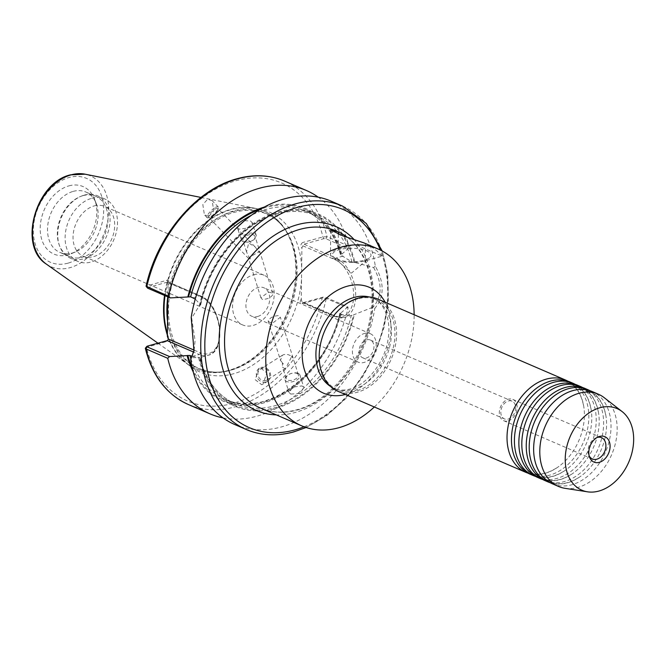 <?xml version="1.0" encoding="UTF-8"?>
<svg xmlns="http://www.w3.org/2000/svg" width="666" height="666" viewBox="0 0 666 666"><rect width="100%" height="100%" fill="white"/><g stroke="black" fill="none" stroke-linecap="round" stroke-linejoin="round"><path stroke-width="0.5" stroke-dasharray="3.33 2.5" d="M552.43 483.816A50.241 36.139 113.3 0 0 571.753 484.781A50.241 36.139 113.3 0 0 611.022 426.939A50.241 36.139 113.3 0 0 592.232 391.558M545.038 480.627A50.241 36.139 113.3 0 0 564.36 481.585A50.241 36.139 113.3 0 0 603.621 423.751A50.241 36.139 113.3 0 0 584.84 388.37M537.637 477.439A50.241 36.139 113.3 0 0 556.967 478.396A50.241 36.139 113.3 0 0 596.228 420.562A50.241 36.139 113.3 0 0 577.439 385.181M530.244 474.25A50.241 36.139 113.3 0 0 549.575 475.208A50.241 36.139 113.3 0 0 588.836 417.374A50.241 36.139 113.3 0 0 570.046 381.993M223.018 417.89A121.637 87.496 113.3 0 0 256.86 416.2A121.637 87.496 113.3 0 0 348.077 307.875L347.843 306.876L325.591 297.269L322.86 297.169L302.997 302.689A1.449 1.041 -66.7 0 1 301.898 301.64L301.282 299.242L301.914 247.794L302.863 245.846A1.449 1.041 -66.7 0 1 303.996 244.172L323.818 238.669L325.899 238.744L348.343 248.426L348.759 246.104A121.637 87.496 113.3 0 0 318.231 197.186M268.173 321.045L269.547 322.236L272.727 323.002L280.369 317.324L278.821 315.584C273.243 315.967 269.697 317.782 268.173 321.045L280.478 360.389L283.475 364.061L282.367 363.22L282.55 367.008L284.748 368.639L285.789 368.198L291.641 356.568C289.177 354.562 286.505 353.937 283.633 354.695L282.359 355.286L280.478 360.389M257.642 316.5A15.46 11.122 113.3 0 0 269.264 302.58A15.46 11.122 113.3 0 0 263.936 287.812A15.46 11.122 113.3 0 0 257.992 287.521A15.46 11.122 113.3 0 0 246.37 301.44A15.46 11.122 113.3 0 0 251.69 316.2A15.46 11.122 113.3 0 0 257.642 316.5M268.531 292.066L271.711 292.84L273.077 294.031C271.562 297.286 268.007 299.101 262.429 299.492L260.889 297.752L268.531 292.066M255.061 236.43A6.377 3.397 -17.4 0 0 253.621 235.006A6.377 3.397 -17.4 0 0 246.337 235.731A6.377 3.397 -17.4 0 0 242.89 240.235A6.377 3.397 -17.4 0 0 244.339 241.658A6.377 3.397 -17.4 0 0 251.623 240.925A6.377 3.397 -17.4 0 0 255.061 236.43L273.077 294.031M364.469 333.458A15.46 11.122 -66.7 0 1 370.413 333.749A15.46 11.122 -66.7 0 1 375.741 348.509A15.46 11.122 -66.7 0 1 364.119 362.429A15.46 11.122 -66.7 0 1 358.166 362.137A15.46 11.122 -66.7 0 1 352.847 347.377A15.46 11.122 -66.7 0 1 364.469 333.458M366.625 339.843A9.657 6.951 -66.7 0 1 370.346 340.026A9.657 6.951 -66.7 0 1 373.668 349.259A9.657 6.951 -66.7 0 1 366.408 357.958A9.657 6.951 -66.7 0 1 362.687 357.775A9.657 6.951 -66.7 0 1 359.357 348.543A9.657 6.951 -66.7 0 1 366.625 339.843M336.821 259.124A19.322 6.735 0.7 0 0 369.605 257.709A19.322 6.735 0.7 0 0 366.583 250.857A19.322 6.735 0.7 0 0 341.866 249.092A19.322 6.735 0.7 0 0 333.733 257.276A19.322 6.735 0.7 0 0 336.821 259.124M508.349 400.99A9.657 6.951 -66.7 0 1 512.071 401.173A9.657 6.951 -66.7 0 1 515.401 410.398A9.657 6.951 -66.7 0 1 508.133 419.097A9.657 6.951 -66.7 0 1 504.42 418.914A9.657 6.951 -66.7 0 1 501.09 409.69A9.657 6.951 -66.7 0 1 508.349 400.99M564.968 488.311A50.241 36.139 113.3 0 0 577.897 487.429A50.241 36.139 113.3 0 0 614.56 446.603A50.241 36.139 113.3 0 0 604.104 397.602M597.186 437.437A11.597 8.342 113.3 0 0 597.111 437.454A11.597 8.342 113.3 0 0 596.078 437.812A11.597 8.342 113.3 0 0 588.719 454.878A11.597 8.342 113.3 0 0 589.202 455.944M508.108 420.912A11.597 8.342 113.3 0 0 516.833 410.472A11.597 8.342 113.3 0 0 512.837 399.4A11.597 8.342 113.3 0 0 508.374 399.175A11.597 8.342 113.3 0 0 499.658 409.615A11.597 8.342 113.3 0 0 503.654 420.687A11.597 8.342 113.3 0 0 508.108 420.912M550.258 482.758A50.241 36.139 113.3 0 0 567.315 482.867A50.241 36.139 113.3 0 0 581.127 475.949A50.241 36.139 113.3 0 0 606.584 425.025A50.241 36.139 113.3 0 0 606.202 417.832A50.241 36.139 113.3 0 0 589.968 390.709M542.865 479.57A50.241 36.139 113.3 0 0 559.923 479.67A50.241 36.139 113.3 0 0 573.734 472.76A50.241 36.139 113.3 0 0 599.184 421.836A50.241 36.139 113.3 0 0 598.809 414.643A50.241 36.139 113.3 0 0 582.575 387.52M535.464 476.381A50.241 36.139 113.3 0 0 552.53 476.481A50.241 36.139 113.3 0 0 566.341 469.572A50.241 36.139 113.3 0 0 591.791 418.648A50.241 36.139 113.3 0 0 591.408 411.455A50.241 36.139 113.3 0 0 575.174 384.332M528.071 473.185A50.241 36.139 113.3 0 0 545.138 473.293A50.241 36.139 113.3 0 0 558.941 466.383A50.241 36.139 113.3 0 0 584.398 415.459A50.241 36.139 113.3 0 0 584.015 408.266A50.241 36.139 113.3 0 0 567.782 381.135M298.193 373.36A7.826 4.171 162.6 0 1 299.966 375.108A7.826 4.171 162.6 0 1 295.737 380.627A7.826 4.171 162.6 0 1 286.805 381.526A7.826 4.171 162.6 0 1 285.023 379.778A7.826 4.171 162.6 0 1 289.252 374.25A7.826 4.171 162.6 0 1 298.193 373.36M296.911 373.41A6.377 3.397 162.6 0 1 298.36 374.833A6.377 3.397 162.6 0 1 294.921 379.337A6.377 3.397 162.6 0 1 287.637 380.061A6.377 3.397 162.6 0 1 286.189 378.646A6.377 3.397 162.6 0 1 289.635 374.142A6.377 3.397 162.6 0 1 296.911 373.41M290.726 394.081L299.733 393.406L303.912 387.729L302.114 385.914L293.248 387.029L288.977 392.399L290.726 394.081M260.847 367.49A7.726 6.918 -122.2 0 1 269.78 371.819A7.726 6.918 -122.2 0 1 267.599 381.252A7.726 6.918 -122.2 0 1 266.117 381.934A7.726 6.918 -122.2 0 1 257.184 377.597A7.726 6.918 -122.2 0 1 259.357 368.173A7.726 6.918 -122.2 0 1 260.847 367.49M265.959 380.477A6.377 5.703 57.8 0 0 267.183 379.911A6.377 5.703 57.8 0 0 268.981 372.136A6.377 5.703 57.8 0 0 261.613 368.564A6.377 5.703 57.8 0 0 260.389 369.122A6.377 5.703 57.8 0 0 258.591 376.898A6.377 5.703 57.8 0 0 265.959 380.477M261.68 384.723L263.078 384.099L266.791 372.852L260.323 367.815L258.924 368.448L255.203 379.695L261.68 384.723M244.522 220.679L250.524 220.995L252.281 222.669L248.002 228.038L239.136 229.154L237.346 227.347L241.292 239.968A7.826 4.171 -17.4 0 0 243.065 241.708A7.826 4.171 -17.4 0 0 251.998 240.817A7.826 4.171 -17.4 0 0 256.227 235.289A7.826 4.171 -17.4 0 0 254.454 233.55A7.826 4.171 -17.4 0 0 245.521 234.44A7.826 4.171 -17.4 0 0 241.292 239.968M258.891 251.848L259.282 252.506L259.457 251.731L258.891 251.848L255.028 246.82L248.709 243.065L246.537 251.873L249.608 258.5L250.374 258.241L250.016 259.149L249.608 258.5L248.643 258.55L249.833 257.018L258.891 251.848M259.282 252.506L259.457 251.731A6.377 1.807 -44.1 0 1 259.307 252.422A6.377 1.807 -44.1 0 1 259.282 252.506M215.451 207.392A7.726 2.189 -44.1 0 1 218.215 206.893A7.726 2.189 -44.1 0 1 218.248 208.366A7.726 2.189 -44.1 0 1 209.882 217.158A7.726 2.189 -44.1 0 1 208.583 217.732A7.726 2.189 -44.1 0 1 207.118 217.649A7.726 2.189 -44.1 0 1 209.107 212.912A7.726 2.189 -44.1 0 1 215.451 207.392M210.914 216.858A6.377 1.807 135.9 0 0 217.815 209.607A6.377 1.807 135.9 0 0 217.79 208.391A6.377 1.807 135.9 0 0 215.501 208.799A6.377 1.807 135.9 0 0 210.273 213.361A6.377 1.807 135.9 0 0 208.633 217.266A6.377 1.807 135.9 0 0 209.84 217.332A6.377 1.807 135.9 0 0 210.914 216.858M208.958 216.2L213.736 210.939L212.154 200.641L207.601 199.292L202.822 204.554L204.412 214.86L208.958 216.2M191.999 356.352L199.8 357.584L191.184 357.684M192.949 297.81L199.966 295.862A31.285 18.798 74.5 0 1 219.564 333.791A31.285 18.798 74.5 0 1 207.983 355.319L200.041 357.525C205.811 380.369 217.566 395.804 235.298 403.829A102.406 73.668 113.3 0 1 199.8 357.584L199.417 357.692A103.854 74.709 113.3 0 0 275.599 407.534A103.854 74.709 113.3 0 0 353.521 314.868L373.135 307.134L374.791 308.391C384.415 296.928 384.59 282.867 375.308 266.2A121.637 87.496 113.3 0 0 331.185 201.19M194.106 350.241L195.08 340.584L191.666 318.098L199.325 305.719L200.657 304.92L195.255 299.051M94.181 205.927A27.048 19.456 -66.7 0 1 104.587 206.443A27.048 19.456 -66.7 0 1 113.903 232.276A27.048 19.456 -66.7 0 1 93.556 256.635A27.048 19.456 -66.7 0 1 83.15 256.119A27.048 19.456 -66.7 0 1 73.834 230.286A27.048 19.456 -66.7 0 1 94.181 205.927M253.679 274.733A27.048 19.456 -66.7 0 1 264.086 275.249A27.048 19.456 -66.7 0 1 273.41 301.082A27.048 19.456 -66.7 0 1 253.063 325.449A27.048 19.456 -66.7 0 1 242.657 324.933A27.048 19.456 -66.7 0 1 233.333 299.101A27.048 19.456 -66.7 0 1 253.679 274.733M68.931 185.872A36.772 26.449 -66.7 0 1 94.705 199.542A36.772 26.449 -66.7 0 1 71.354 253.671A36.772 26.449 -66.7 0 1 68.082 254.803A36.772 26.449 -66.7 0 1 40.193 228.205A36.772 26.449 -66.7 0 1 68.931 185.872M73.193 191.392A32.867 23.643 -66.7 0 1 85.839 192.024A32.867 23.643 -66.7 0 1 96.237 203.605A32.867 23.643 -66.7 0 1 75.366 251.989A32.867 23.643 -66.7 0 1 72.444 253.005A32.867 23.643 -66.7 0 1 59.798 252.381A32.867 23.643 -66.7 0 1 48.476 220.995A32.867 23.643 -66.7 0 1 73.193 191.392M83.025 195.638A32.867 23.643 -66.7 0 1 95.671 196.262A32.867 23.643 -66.7 0 1 107.001 227.647A32.867 23.643 -66.7 0 1 82.276 257.251A32.867 23.643 -66.7 0 1 69.63 256.618A32.867 23.643 -66.7 0 1 59.241 245.038A32.867 23.643 -66.7 0 1 80.111 196.653A32.867 23.643 -66.7 0 1 83.025 195.638M84.299 195.113A34.008 24.459 -66.7 0 1 97.386 195.762A34.008 24.459 -66.7 0 1 109.099 228.238A34.008 24.459 -66.7 0 1 83.525 258.858A34.008 24.459 -66.7 0 1 70.438 258.208A34.008 24.459 -66.7 0 1 59.682 246.22A34.008 24.459 -66.7 0 1 81.285 196.162A34.008 24.459 -66.7 0 1 84.299 195.113M91.7 198.302A34.008 24.459 -66.7 0 1 104.778 198.951A34.008 24.459 -66.7 0 1 116.5 231.427A34.008 24.459 -66.7 0 1 90.917 262.046A34.008 24.459 -66.7 0 1 77.839 261.405A34.008 24.459 -66.7 0 1 66.117 228.929A34.008 24.459 -66.7 0 1 91.7 198.302M336.879 231.219C362.812 241.658 377.439 277.722 370.271 316.833C363.519 359.948 330.444 401.282 296.545 409.84C283.533 413.361 271.545 412.778 260.572 408.1A96.32 69.289 113.3 0 0 297.627 409.94A96.32 69.289 113.3 0 0 365.892 337.987A96.32 69.289 113.3 0 0 355.053 244.447L382.167 256.144L365.259 260.839A21.254 7.401 -179.3 0 1 342.615 261.588A21.254 7.401 -179.3 0 1 330.453 254.728A21.254 7.401 -179.3 0 1 338.145 249.142L355.053 244.447A96.32 69.289 113.3 0 0 347.202 237.213M167.382 335.189A85.889 61.78 113.3 0 0 187.512 364.144A85.889 61.78 113.3 0 0 195.687 368.748A85.889 61.78 113.3 0 0 228.729 370.388A85.889 61.78 113.3 0 0 293.331 293.04A85.889 61.78 113.3 0 0 263.728 211.022A85.889 61.78 113.3 0 0 254.77 208.233A85.889 61.78 113.3 0 0 230.694 209.382A85.889 61.78 113.3 0 0 164.535 295.454M167.399 333.857A85.889 61.78 113.3 0 0 196.179 368.956A85.889 61.78 113.3 0 0 227.805 370.97A85.889 61.78 113.3 0 0 229.221 370.596A85.889 61.78 113.3 0 0 287.296 313.719A85.889 61.78 113.3 0 0 287.387 232.859A85.889 61.78 113.3 0 0 264.227 211.23A85.889 61.78 113.3 0 0 231.185 209.599A85.889 61.78 113.3 0 0 165.026 295.662M357.709 298.859A49.076 35.306 113.3 0 0 320.796 343.057A49.076 35.306 113.3 0 0 337.704 389.926A49.076 35.306 113.3 0 0 356.585 390.859A49.076 35.306 113.3 0 0 393.498 346.661A49.076 35.306 113.3 0 0 376.59 299.792A49.076 35.306 113.3 0 0 357.709 298.859M337.987 391.308A50.241 36.139 113.3 0 0 357.309 392.266A50.241 36.139 113.3 0 0 395.096 347.028A50.241 36.139 113.3 0 0 377.788 299.051M193.232 371.919A104.762 75.366 113.3 0 0 263.27 403.072A104.762 75.366 113.3 0 0 341.109 312.804L340.126 313.728L342.416 314.718L352.073 315.284L344.131 317.491A31.285 18.798 -105.5 0 0 355.711 295.954A31.285 18.798 -105.5 0 0 336.114 258.025L303.996 244.172L303.088 242.416A2.897 2.081 113.3 0 0 300.907 245.03A2.897 2.081 113.3 0 0 301.914 247.794M347.843 306.876L341.109 312.804M375.308 266.2L373.618 267.541L354.886 262.496A104.762 75.366 113.3 0 0 277.988 211.996A104.762 75.366 113.3 0 0 199.325 305.719M234.823 424.558A121.637 87.496 113.3 0 0 281.61 426.881A121.637 87.496 113.3 0 0 374.791 308.391M348.759 246.104L326.998 236.713L322.91 236.913L303.088 242.416M354.886 262.496L351.931 262.013L340.842 255.086L341.825 254.162A104.762 75.366 113.3 0 0 264.352 207.059M291.641 356.568L292.557 357.55L291.641 356.568M198.693 357.892A104.762 75.366 113.3 0 0 275.591 408.391A104.762 75.366 113.3 0 0 354.254 314.668M190.901 358.758A102.406 73.668 113.3 0 0 224.825 399.309L235.298 403.829A102.406 73.668 113.3 0 0 351.282 315.493L353.521 314.868M340.526 254.82C334.432 233.4 322.91 218.873 305.952 211.247A102.406 73.668 113.3 0 1 340.842 255.086L341.092 254.362A103.854 74.709 113.3 0 0 265.651 207.534A103.854 74.709 113.3 0 0 260.856 209.041M341.825 254.162L348.343 248.426M301.282 299.242A2.697 1.94 113.3 0 0 300.374 302.322A2.697 1.94 113.3 0 0 302.339 303.579L322.202 298.06L326.315 298.485L348.077 307.875M145.604 347.594L166.192 341.608A2.897 2.081 113.3 0 0 168.373 338.994A2.897 2.081 113.3 0 0 167.366 336.222M147.794 288.228L148.027 287.512L167.849 282.001A1.449 1.041 -66.7 0 1 168.948 283.05L167.99 285.006A2.897 2.081 113.3 0 0 169.072 281.66A2.897 2.081 113.3 0 0 166.941 280.244L146.079 286.189M191.666 318.098L191.209 317.357M192.274 368.007A103.854 74.709 113.3 0 0 269.439 400.224A103.854 74.709 113.3 0 0 340.376 313.003L340.126 313.728A102.406 73.668 113.3 0 1 224.825 399.309C265.01 419.147 325.899 374.159 339.81 313.37M167.99 285.006L167.849 296.886M374.334 406.984A96.32 69.289 113.3 0 0 414.135 314.727M382.167 256.144A96.32 69.289 113.3 0 0 365.468 243.573L363.936 242.89M373.618 267.541C382.434 283.167 382.276 296.362 373.135 307.134M322.86 297.169L322.202 298.06A118.731 85.415 -66.7 0 1 233.366 403.28A118.731 85.415 -66.7 0 1 146.37 347.111L147.311 346.154M148.027 287.512L147.119 285.756A118.731 85.415 -66.7 0 1 235.997 180.719A118.731 85.415 -66.7 0 1 322.91 236.913L323.818 238.669M250.016 259.149A6.377 1.807 -44.1 0 1 250.374 258.241M283.475 364.061A6.377 5.703 -122.2 0 1 282.426 362.762M291.691 356.119A6.377 5.703 -122.2 0 1 292.557 357.55M301.673 267.307A87.196 62.721 113.3 0 0 235.639 210.281A87.196 62.721 113.3 0 0 167.757 304.52M167.607 316.716A87.196 62.721 113.3 0 0 233.641 373.734A87.196 62.721 113.3 0 0 301.523 279.504M385.164 302.231A57.667 41.483 -66.7 0 1 384.781 356.41A57.667 41.483 -66.7 0 1 345.895 394.347A57.667 41.483 -66.7 0 1 345.363 394.488M330.494 386.422A49.076 35.306 113.3 0 0 334.257 388.436A49.076 35.306 113.3 0 0 353.138 389.377A49.076 35.306 113.3 0 0 390.051 345.179A49.076 35.306 113.3 0 0 373.143 298.31A49.076 35.306 113.3 0 0 369.089 296.953M302.863 245.846L334.981 259.698A29.837 17.932 74.5 0 1 353.671 295.87A29.837 17.932 74.5 0 1 334.299 315.626A1.449 1.041 113.3 0 0 335.398 316.666A31.285 18.798 -105.5 0 0 344.131 317.491L334.84 316.641L302.439 302.664M192.233 356.452L199.251 354.503L193.656 352.089M201.065 296.903A1.449 1.041 113.3 0 0 200.524 295.887C221.104 303.221 227.747 351.415 207.983 355.319A31.285 18.798 74.5 0 1 199.251 354.503A1.449 1.041 -66.7 0 0 200.383 352.83A29.837 17.932 -105.5 0 0 219.755 333.075A29.837 17.932 -105.5 0 0 201.065 296.903L168.948 283.05M67.982 263.162A45.688 32.867 -66.7 0 1 33.325 230.111A45.688 32.867 -66.7 0 1 69.031 177.522A45.688 32.867 -66.7 0 1 103.688 210.564A45.688 32.867 -66.7 0 1 67.982 263.162M46.287 264.061A49.509 35.614 113.3 0 0 70.047 267.657A49.509 35.614 113.3 0 0 107.975 219.464A49.509 35.614 113.3 0 0 85.065 174.184M342.59 206.11A121.637 87.496 -66.7 0 1 384.507 322.269A121.637 87.496 -66.7 0 1 293.023 431.801A121.637 87.496 -66.7 0 1 246.237 429.478M338.353 231.876A96.32 69.289 113.3 0 0 336.963 231.252M353.837 239.26A100.183 72.07 -66.7 0 1 366.442 336.713A100.183 72.07 -66.7 0 1 295.113 412.495A100.183 72.07 -66.7 0 1 276.307 414.885M167.549 321.262A84.565 60.831 113.3 0 0 229.645 370.504A84.565 60.831 113.3 0 0 231.044 370.138A84.565 60.831 113.3 0 0 288.22 314.136A84.565 60.831 113.3 0 0 288.32 234.515A84.565 60.831 113.3 0 0 232.975 211.613A84.565 60.831 113.3 0 0 167.774 296.853M351.931 262.013A102.406 73.668 113.3 0 0 316.433 215.767A102.406 73.668 113.3 0 0 277.039 213.811A102.406 73.668 113.3 0 0 200.449 304.096M354.162 262.695A103.854 74.709 113.3 0 0 277.98 212.854A103.854 74.709 113.3 0 0 200.058 305.511M325.899 238.744L326.998 236.713A121.637 87.496 113.3 0 0 284.673 181.127M200.657 304.92C210.015 261.913 243.223 222.66 277.439 213.844C291.458 210.04 304.454 210.672 316.433 215.767L305.952 211.247A102.406 73.668 113.3 0 0 266.567 209.291A102.406 73.668 113.3 0 0 251.373 215.293M188.311 404.495A121.637 87.496 113.3 0 0 326.315 298.485L325.591 297.269M304.046 426.789A118.731 85.415 113.3 0 0 380.303 250.008M194.122 350.133L200.383 352.83M166.941 280.244L167.849 282.001L199.966 295.862A1.449 1.041 113.3 0 1 200.524 295.887L168.406 282.034M343.132 256.077L336.114 258.025A1.449 1.041 -66.7 0 0 334.981 259.698M342.416 314.718L335.398 316.666L302.997 302.689L302.339 303.579M334.299 315.626L301.898 301.64M166.192 341.608L167.133 340.642M365.468 243.573L365.259 260.839M338.328 234.274L338.145 249.142M534.024 455.627C536.646 473.01 545.179 479.736 550.674 481.801C555.935 484.373 566.691 485.972 581.127 475.949M526.631 452.439C529.245 469.821 537.787 476.54 543.273 478.604C548.543 481.185 559.298 482.783 573.734 472.76M519.23 449.25C521.853 466.625 530.394 473.351 535.88 475.416C541.15 477.997 551.898 479.587 566.341 469.572M511.838 446.062C514.46 463.436 523.001 470.163 528.488 472.227C533.757 474.8 544.505 476.398 558.941 466.383M227.805 370.97L229.645 370.504C218.731 373.193 208.649 372.56 199.4 368.614C174.417 358.708 161.871 321.753 172.011 284.565C180.494 250.083 207.359 219.289 234.565 212.279C245.987 209.182 256.527 209.698 266.184 213.811C275.399 217.832 282.775 224.733 288.32 234.515L287.387 232.859M536.913 387.945C551.348 377.93 562.104 379.52 567.365 382.101C572.86 384.165 581.393 390.892 584.015 408.266M544.305 391.133C558.741 381.119 569.497 382.717 574.766 385.289C580.253 387.354 588.794 394.081 591.408 411.455M551.698 394.322C566.142 384.307 576.889 385.905 582.159 388.478C587.645 390.542 596.187 397.269 598.809 414.643M559.099 397.519C573.534 387.495 584.282 389.094 589.552 391.666C595.038 393.731 603.579 400.457 606.202 417.832M370.413 333.749L263.936 287.812M337.704 389.926L334.257 388.436C338.686 390.418 343.906 390.634 349.9 389.069C366.566 385.206 385.264 361.971 388.153 338.553C391.883 316.75 381.143 300.283 373.143 298.31L376.59 299.792M333.733 257.276L351.481 273.102L369.605 257.709M370.346 340.026L512.071 401.173M512.837 399.4L601.573 437.679M299.966 375.108L303.912 387.729M267.599 381.252L263.078 384.099M256.227 235.289L252.281 222.669M260.889 297.752L248.601 258.491M217.815 209.607L218.248 208.366M218.215 206.893L212.154 200.641M264.086 275.249L104.587 206.443M96.237 203.605L94.705 199.542M75.366 251.989L71.354 253.671M95.671 196.262L85.839 192.024M104.778 198.951L97.386 195.762M157.95 343.198L187.512 364.144M195.687 368.748L196.179 368.956M255.028 246.82L217.79 208.391M285.789 368.198L267.183 379.911M298.36 374.833L280.369 317.324M286.189 378.646L282.55 367.008M282.359 355.286L260.389 369.122M248.643 258.55L208.633 217.266M263.728 211.022L264.227 211.23M200.966 197.436L254.77 208.233M77.839 261.405L70.438 258.208M59.241 245.038L59.682 246.22M80.111 196.653L81.285 196.162M69.63 256.618L59.798 252.381M242.657 324.933L83.15 256.119M306.085 427.505L326.939 415.434L346.079 398.326L362.545 377.073L375.499 352.78L384.282 326.681L388.445 300.116L387.754 274.459L382.226 251.007M193.989 350.882L194.231 349.633M207.118 217.649L204.412 214.86M209.84 217.332L208.583 217.732M246.537 251.873L242.89 240.235M259.357 368.173L258.924 368.448M285.023 379.778L288.977 392.399M503.654 420.687L592.39 458.966M588.719 454.878L589.593 457.209M596.078 437.812L598.376 436.854M362.687 357.775L504.42 418.914M330.752 230.003L330.453 254.728M358.166 362.137L251.69 316.2"/><path stroke-width="1" d="M622.111 411.58L604.104 397.602A50.241 36.139 113.3 0 0 598.376 394.214L592.232 391.558A50.241 36.139 113.3 0 0 572.902 390.601A50.241 36.139 113.3 0 0 559.099 397.519A50.241 36.139 113.3 0 0 533.641 448.443A50.241 36.139 113.3 0 0 534.024 455.627A50.241 36.139 113.3 0 0 552.43 483.816L558.574 486.471A50.241 36.139 113.3 0 0 564.968 488.311L587.495 491.816A44.439 31.968 113.3 0 0 598.934 491.042A44.439 31.968 113.3 0 0 631.36 454.928A44.439 31.968 113.3 0 0 622.111 411.58A44.439 31.968 113.3 0 0 599.949 407.734A44.439 31.968 113.3 0 0 565.809 451.673A44.439 31.968 113.3 0 0 587.495 491.816M589.968 390.709A50.241 36.139 113.3 0 0 587.795 389.652L584.84 388.37A50.241 36.139 113.3 0 0 565.509 387.412A50.241 36.139 113.3 0 0 551.698 394.322A50.241 36.139 113.3 0 0 526.248 445.246A50.241 36.139 113.3 0 0 526.631 452.439A50.241 36.139 113.3 0 0 545.038 480.627L547.993 481.901A50.241 36.139 113.3 0 0 550.258 482.758M582.575 387.52A50.241 36.139 113.3 0 0 580.402 386.455L577.439 385.181A50.241 36.139 113.3 0 0 558.116 384.224A50.241 36.139 113.3 0 0 544.305 391.133A50.241 36.139 113.3 0 0 518.856 442.058A50.241 36.139 113.3 0 0 519.23 449.25A50.241 36.139 113.3 0 0 537.637 477.439L540.601 478.712A50.241 36.139 113.3 0 0 542.865 479.57M575.174 384.332A50.241 36.139 113.3 0 0 573.001 383.266L570.046 381.993A50.241 36.139 113.3 0 0 550.724 381.035A50.241 36.139 113.3 0 0 536.913 387.945A50.241 36.139 113.3 0 0 511.455 438.869A50.241 36.139 113.3 0 0 511.838 446.062A50.241 36.139 113.3 0 0 530.244 474.25L533.208 475.524A50.241 36.139 113.3 0 0 535.464 476.381M167.849 296.886L167.366 336.222L168.265 338.977A1.449 1.041 -66.7 0 1 167.133 340.642L147.311 346.154L147.078 346.869L169.522 356.551L187.113 355.594A104.762 75.366 113.3 0 0 193.232 371.919M598.376 394.214A50.241 36.139 113.3 0 0 579.054 393.256A50.241 36.139 113.3 0 0 541.267 438.494A50.241 36.139 113.3 0 0 558.574 486.471M599.283 462.346A13.828 9.948 113.3 0 0 610.089 446.428A13.828 9.948 113.3 0 0 599.6 436.43A13.828 9.948 113.3 0 0 598.376 436.854A13.828 9.948 113.3 0 0 589.593 457.209A13.828 9.948 113.3 0 0 599.283 462.346M589.202 455.944A11.597 8.342 113.3 0 0 592.39 458.966A11.597 8.342 113.3 0 0 596.844 459.19A11.597 8.342 113.3 0 0 605.569 448.751A11.597 8.342 113.3 0 0 601.573 437.679A11.597 8.342 113.3 0 0 597.186 437.437M587.795 389.652A50.241 36.139 113.3 0 0 568.473 388.686A50.241 36.139 113.3 0 0 529.204 446.528A50.241 36.139 113.3 0 0 547.993 481.901M580.402 386.455A50.241 36.139 113.3 0 0 561.072 385.497A50.241 36.139 113.3 0 0 521.811 443.34A50.241 36.139 113.3 0 0 540.601 478.712M573.001 383.266A50.241 36.139 113.3 0 0 553.679 382.309A50.241 36.139 113.3 0 0 514.418 440.143A50.241 36.139 113.3 0 0 533.208 475.524M567.782 381.135A50.241 36.139 113.3 0 0 565.609 380.078A50.241 36.139 113.3 0 0 546.287 379.12A50.241 36.139 113.3 0 0 507.026 436.954A50.241 36.139 113.3 0 0 525.807 472.336A50.241 36.139 113.3 0 0 528.071 473.185M190.692 359.548A121.637 87.496 113.3 0 0 234.823 424.558L246.237 429.478A121.637 87.496 -66.7 0 1 204.32 313.328A121.637 87.496 -66.7 0 1 295.804 203.788A121.637 87.496 -66.7 0 1 342.59 206.11L331.185 201.19A121.637 87.496 113.3 0 0 284.39 198.868A121.637 87.496 113.3 0 0 191.209 317.357L193.989 350.882L190.692 359.548L194.106 350.241M347.202 237.213A96.32 69.289 113.3 0 0 338.353 231.876L338.328 234.274M164.535 295.454A85.889 61.78 113.3 0 0 167.382 335.189M165.026 295.662A85.889 61.78 113.3 0 0 167.399 333.857M414.135 314.727A96.32 69.289 113.3 0 0 378.105 249.001A96.32 69.289 113.3 0 0 341.05 247.161A96.32 69.289 113.3 0 0 268.606 333.899A96.32 69.289 113.3 0 0 301.798 425.882A96.32 69.289 113.3 0 0 338.844 427.722A96.32 69.289 113.3 0 0 374.334 406.984M565.609 380.078L377.788 299.051A50.241 36.139 113.3 0 0 358.458 298.093A50.241 36.139 113.3 0 0 320.671 343.331A50.241 36.139 113.3 0 0 337.987 391.308L525.807 472.336M318.231 197.186A121.637 87.496 113.3 0 0 306.435 190.509A121.637 87.496 113.3 0 0 259.648 188.195A121.637 87.496 113.3 0 0 168.506 296.187L170.238 297.91L147.794 288.228L148.027 287.512M195.255 299.051L190.651 296.82L170.238 297.91M237.312 227.223L244.522 220.679M264.352 207.059A104.762 75.366 113.3 0 0 187.829 296.953M147.794 288.228L146.745 286.805A121.637 87.496 113.3 0 1 237.879 178.804A121.637 87.496 113.3 0 1 284.673 181.127C269.913 174.892 254.054 174.092 237.071 178.729C196.054 189.385 157.159 235.548 146.079 286.189L168.506 296.187M187.113 355.594L189.935 355.461L191.999 356.352M169.522 356.551L167.749 358.291A121.637 87.496 113.3 0 0 210.073 413.877A121.637 87.496 113.3 0 0 223.018 417.89M167.749 358.291L145.979 348.901L145.33 348.285L146.836 346.387M378.105 249.001L363.936 242.89L342.69 235.789L330.752 230.003L338.353 231.876M147.311 346.154L145.979 348.901A121.637 87.496 113.3 0 0 188.311 404.495L210.073 413.877M345.363 394.488A57.667 41.483 -66.7 0 1 302.148 352.306A57.667 41.483 -66.7 0 1 347.219 286.238A57.667 41.483 -66.7 0 1 385.164 302.231M369.089 296.953A49.076 35.306 113.3 0 0 354.262 297.369A49.076 35.306 113.3 0 0 318.04 338.728A49.076 35.306 113.3 0 0 330.494 386.422M71.179 174.842A49.509 35.614 113.3 0 0 34.84 215.834A49.509 35.614 113.3 0 0 46.287 264.061C17.657 246.17 35.623 182.526 70.463 174.858L85.065 174.184A49.509 35.614 113.3 0 0 71.179 174.842M380.303 250.008A118.731 85.415 113.3 0 0 297.619 207.309A118.731 85.415 113.3 0 0 204.828 343.997A118.731 85.415 113.3 0 0 294.905 429.886A118.731 85.415 113.3 0 0 304.046 426.789M336.938 231.235L336.963 231.252A96.32 69.289 113.3 0 0 336.879 231.219A96.32 69.289 113.3 0 0 299.833 229.379A96.32 69.289 113.3 0 0 227.381 316.117A96.32 69.289 113.3 0 0 260.572 408.1L301.798 425.882M276.307 414.885A100.183 72.07 -66.7 0 1 219.838 328.313A100.183 72.07 -66.7 0 1 297.411 224.692A100.183 72.07 -66.7 0 1 353.837 239.26M167.774 296.853A84.565 60.831 113.3 0 0 167.549 321.262M260.856 209.041A103.854 74.709 113.3 0 0 188.561 296.745M251.373 215.293A102.406 73.668 113.3 0 0 190.651 296.82M189.935 355.461A102.406 73.668 113.3 0 0 190.901 358.758M187.845 355.386A103.854 74.709 113.3 0 0 192.274 368.007M168.265 338.977L194.122 350.133M193.656 352.089L167.133 340.642M246.237 429.478C260.989 435.714 276.848 436.513 293.831 431.876L306.085 427.505M46.287 264.061L157.95 343.198M284.673 181.127L306.435 190.509M188.311 404.495C166.5 394.522 152.173 375.782 145.33 348.285M85.065 174.184L200.966 197.436M382.226 251.007L366.342 223.526L342.59 206.11M146.162 286.43L147.527 288.053"/></g></svg>

